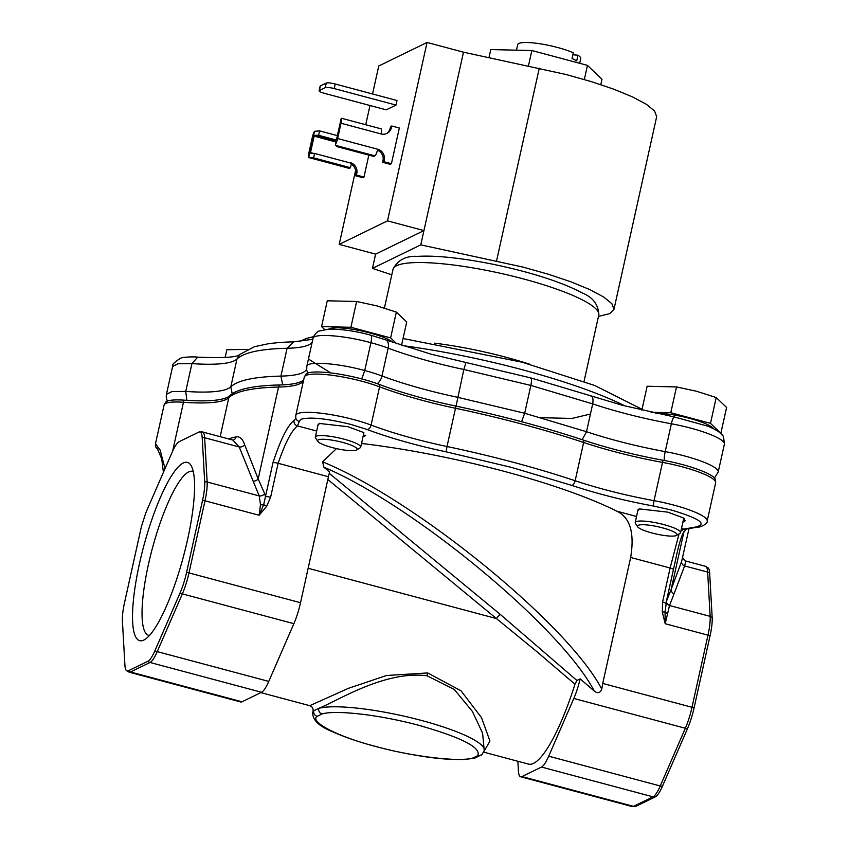 <?xml version="1.0" encoding="UTF-8"?>
<svg xmlns="http://www.w3.org/2000/svg" width="849" height="849" viewBox="0 0 849 849"><rect width="100%" height="100%" fill="white"/><g stroke="black" fill="none" stroke-linecap="round" stroke-linejoin="round"><path stroke-width="1.27" d="M475.238 757.945L482.03 754.453A4.616 4.5 45.2 0 1 477.796 755.61C481.351 747.608 461.792 737.548 419.13 725.417C380.596 714.954 336.045 709.7 321.962 713.977A4.616 4.277 -105.2 0 1 318.757 708.342L313.737 710.783A4.616 4.5 45.2 0 0 317.208 716.301C308.59 721.554 338.857 737.134 375.884 746.483C411.457 756.533 461.601 762.434 473.042 757.924A4.616 4.277 -105.2 0 0 475.238 757.945L475.238 757.945C458.407 761.373 431.26 759.038 393.777 750.941C369.188 745.39 348.928 739.054 332.988 731.934C319.139 726.447 312.379 719.973 312.729 712.513A87.84 16.216 12.5 0 1 313.737 710.783L312.729 712.513M303.645 380.023A117.724 21.734 12.5 0 1 279.544 384.968A239.047 44.137 12.5 0 0 235.237 392.068A239.047 44.137 12.5 0 0 229.952 395.592A117.724 21.734 -167.5 0 1 184.36 400.176A47.979 8.861 -167.5 0 0 166.839 401.344A47.979 8.861 -167.5 0 0 165.704 402.118L164.037 405.164A48.637 8.978 -167.5 0 1 165.714 403.455A48.637 8.978 -167.5 0 1 183.469 402.277A117.066 21.618 -167.5 0 0 228.805 397.714L220.167 436.662M456.019 406.119A117.724 21.734 -167.5 0 1 379.652 384.544A46.196 8.532 -167.5 0 0 362.534 379.142A46.196 8.532 -167.5 0 0 305.937 374.112L304.282 377.136A46.854 8.649 -167.5 0 1 362.205 381.339A46.854 8.649 -167.5 0 1 379.567 386.826A117.066 21.618 -167.5 0 0 422.94 400.516A117.066 21.618 -167.5 0 0 455.499 408.273L456.019 406.119A239.047 44.137 12.5 0 1 522.517 421.953A239.047 44.137 12.5 0 1 583.794 440.238A117.724 21.734 -167.5 0 0 663.122 460.264A46.196 8.532 12.5 0 1 715.431 479.43L715.643 482.858A46.854 8.649 -167.5 0 0 662.517 462.397L654.038 500.655A117.066 21.618 12.5 0 1 605.167 489.703A117.066 21.618 12.5 0 1 575.155 480.746L583.634 442.488A117.066 21.618 -167.5 0 0 613.647 451.445A117.066 21.618 -167.5 0 0 662.517 462.397A4.616 0.913 100.3 0 1 663.122 460.264M187.533 539.773A92.297 20.525 105 0 1 144.882 639.488A92.297 20.525 105 0 1 139.576 563.142A92.297 20.525 105 0 1 191.269 465.846A92.297 20.525 105 0 1 187.533 539.773M193.275 471.651A84.858 18.869 -75 0 0 192.458 471.344A84.858 18.869 -75 0 0 148.511 564.076A84.858 18.869 -75 0 0 148.66 635.317A84.858 18.869 -75 0 0 149.52 635.455M317.919 425.381L319.68 423.311M637.801 510.822L639.562 508.763M685.737 561.571L684.602 565.933L707.652 572.088L710.157 616.363L669.511 605.507A4.616 3.852 15.5 0 1 666.55 600.996L671.145 589.45A4.616 3.863 -152.8 0 0 674.053 593.822L684.602 565.933A4.616 3.852 -165.5 0 1 681.641 561.422L689.059 528.354M683.997 531.442L671.145 589.45L681.641 561.422M233.114 440.122A4.616 4.203 77.9 0 0 236.033 436.906C239.8 436.259 242.665 438.859 244.629 444.685L258.17 478.921A4.616 3.247 -26.1 0 1 253.14 481.16L239.195 446.956A4.616 3.481 162 0 0 244.629 444.685M128.39 670.763A4.616 4.415 64 0 0 130.491 671.994A29.301 6.516 105 0 1 129.165 672.185L126.321 670.466A28.643 6.367 105 0 0 128.39 670.763L147.928 661.244A28.643 6.367 105 0 0 154.974 650.631L180.084 592.899A28.643 6.367 105 0 0 186.578 572.406L202.561 500.284A28.643 6.367 -75 0 0 204.694 481.914L202.189 437.638A4.616 3.725 -3.2 0 1 204.651 437.734L239.195 446.956L232.891 440.175M681.492 528.481L683.816 529.097A4.616 4.309 73 0 0 686.141 529.086L682.776 533.777C680.399 539.359 678.086 547.626 675.846 558.6L675.857 558.557M571.791 485.395L511.523 467.406L446.128 451.838L447.02 446.521A239.705 44.254 -167.5 0 1 513.709 462.397A239.705 44.254 -167.5 0 1 575.155 480.746A4.616 2.239 -71.5 0 1 571.791 485.395C597.144 493.789 624.482 500.687 653.783 506.089L671.421 510.047C700.032 518.633 707.96 524.332 695.182 527.133L683.816 529.097L680.919 531.103M679.073 533.862L670.116 568.002A4.616 0.849 12.5 0 1 673.427 569.573L675.846 558.6M674.053 593.822L669.511 605.507L665.213 623.728L665.043 611.896L666.55 600.996M682.522 557.835L682.723 556.785C681.46 556.169 684.846 561.603 686.034 561.104L705.423 566.283L708.268 568.013A28.643 6.367 105 0 1 709.668 573.202L712.173 617.467A28.643 6.367 105 0 1 710.051 635.837L694.058 707.97A4.616 0.849 -167.5 0 0 691.988 707.281L602.737 683.445L630.658 557.464C634.702 532.939 630.128 517.529 616.936 511.236A204.98 37.844 -167.5 0 0 364.571 443.825L361.515 443.528M157.903 449.333A4.616 4.5 161.7 0 1 155.749 446.797L158.763 450.957M446.128 451.838C416.435 445.523 390.126 438.095 367.192 429.541L351.55 424.596C326.791 418.461 309.864 416.7 300.779 419.321L299.315 421.412A4.616 4.521 170.2 0 1 295.749 417.772A117.066 21.618 12.5 0 1 294.041 420.382C287.535 425.561 280.52 439.644 272.996 462.609A4.616 0.849 12.5 0 1 278.132 463.289C285.084 443.061 291.536 430.592 297.49 425.911A4.616 4.489 -130.6 0 1 294.041 420.382M685.621 520.681L683.148 521.021M637.779 510.928L639.095 508.88L667.77 512.138L683.254 517.858L683.933 521.859L682.914 522.071M684.623 521.615L682.989 521.764M365.749 435.24L363.276 435.569M317.897 425.476L319.224 423.428L347.888 426.697L363.383 432.417L364.062 436.407L363.043 436.63M364.752 436.163L363.117 436.312M264.644 493.64L265.461 496.612L263.689 504.688L259.136 515.269L260.484 504.667L259.232 495.912A4.616 3.46 161.4 0 0 264.644 493.64L258.17 478.921L278.536 387.059A239.705 44.254 -167.5 0 0 234.112 394.18A239.705 44.254 -167.5 0 0 228.805 397.714A4.616 4.5 46.2 0 1 229.952 395.592M233.295 440.175L202.423 431.929A29.301 6.516 -75 0 1 204.651 437.734L207.156 481.999L259.232 495.912L253.14 481.16M202.189 437.638A28.643 6.367 -75 0 0 199.09 432.003A28.643 6.367 -75 0 0 198.708 432.152L179.181 441.671A28.643 6.367 -75 0 0 172.135 452.284L147.015 510.016A28.643 6.367 -75 0 0 145.667 513.295L141.412 526.55L124.538 602.631A28.643 6.367 105 0 0 122.415 621.001L124.92 665.276A28.643 6.367 105 0 0 126.321 670.466M673.427 569.573L665.881 603.607A4.616 0.849 -167.5 0 0 662.57 602.037L662.316 612.055L665.213 623.728L707.981 635.158A29.301 6.516 -75 0 0 710.157 616.363A4.616 3.725 176.8 0 1 712.173 617.467M576.896 680.463L574.985 684.23L537.024 651.767L496.421 618.56A4.616 0.573 129.5 0 1 500.326 614.453L576.896 680.463L580.143 678.882A29.301 6.516 105 0 1 573.818 698.462L548.709 756.194A29.301 6.516 105 0 1 541.492 767.05L521.965 776.57A29.301 6.516 105 0 1 520.639 776.761L632.165 806.55L635.498 806.476A28.643 6.367 -75 0 0 635.88 806.317L655.407 796.808A28.643 6.367 -75 0 0 662.453 786.195L687.573 728.463A28.643 6.367 -75 0 0 694.058 707.97M165.035 468.606L160.068 449.959L155.505 443.677L164.037 405.164M336.48 448.601L322.62 461.824L323.84 467.152L329.561 472.065A35.106 7.811 -75 0 0 328.446 476.735L278.132 463.289L270.598 497.291A4.616 0.849 -167.5 0 0 265.461 496.612L272.996 462.609M602.737 683.445L601.75 689.144C568.374 624.482 415.246 499.774 322.62 461.824M601.75 689.144C600.179 693.102 597.664 693.707 594.204 690.98C560.86 627.04 413.824 505.304 323.84 467.152M270.598 497.291L266.607 506.354L259.136 515.269L204.98 500.793L188.987 572.926A29.301 6.516 105 0 1 182.355 593.886L157.235 651.618A29.301 6.516 105 0 1 150.029 662.475L130.491 671.994L242.018 701.783L261.556 692.275A29.301 6.516 -75 0 0 268.762 681.407L293.881 623.686A29.301 6.516 -75 0 0 300.514 602.716L328.446 476.735M427.047 675.783C384.533 670.211 335.917 701.836 318.757 708.342A87.84 16.216 12.5 0 1 421.306 720.408A87.84 16.216 12.5 0 1 484.238 750.537L482.593 733.175L472.384 711.42L454.342 689.526L427.047 675.783A4.616 0.87 100.9 0 1 427.684 672.939L461.06 690.853L481.532 717.692L489.947 741.092L483.972 751.439M580.143 678.882L594.204 690.98M520.639 776.761A29.301 6.516 105 0 1 518.41 770.956L517.858 761.266M129.165 672.185L240.692 701.974A29.301 6.516 -75 0 0 242.018 701.783M313.037 711.112C313.366 708.416 312.262 706.601 309.736 705.668L348.695 688.231L386.486 675.507L427.684 672.939M483.686 752.14L528.556 764.121A111.261 24.738 -75 0 0 574.985 684.23M319.097 90.779A7.439 1.369 12.5 0 1 319.351 90.525L320.36 85.951A7.439 1.369 12.5 0 0 320.105 86.216L319.097 90.779A7.439 1.369 12.5 0 0 324.424 93.337L386.21 109.839L395.995 105.074L397.003 100.511L335.217 83.998L334.198 88.572L395.995 105.074M320.36 85.951L326.271 83.075A7.439 1.369 12.5 0 1 335.217 83.998M319.351 90.525L325.263 87.638A7.439 1.369 12.5 0 1 334.198 88.572M598.46 316.422L609.869 313.599L613.965 309.344L611.885 303.719L603.724 297.033L589.917 289.636L571.197 281.91L548.571 274.291L523.239 267.159L420.775 244.862L423.938 230.588L387.505 220.857L339.197 244.395L355.604 170.405M387.505 220.857L427.058 42.45L463.49 52.182L565.965 74.479L591.286 81.61L613.912 89.23L632.632 96.956L646.439 104.353L654.6 111.039L656.68 116.663L613.954 309.407M372.541 93.974L378.75 65.989L427.058 42.45M365.728 124.729L369.984 105.509M368.848 155.123L363.977 177.07L362.746 177.674L355.179 175.647L356.41 175.043L356.782 173.408A8.925 8.543 64 0 0 350.266 162.594L350.191 162.955M391.421 163.698L383.854 161.681L382.623 162.276L390.19 164.303L391.421 163.698L399.338 128.019L391.771 125.992L391.4 127.637A8.925 8.543 64 0 1 381.095 133.951A6.092 1.358 -75 0 0 381.084 128.836L341.531 118.266M339.197 244.395L375.619 254.127L423.938 230.588L463.49 52.182M420.775 244.862L372.456 268.401L391.792 274.821M372.456 268.401L375.619 254.127M341.807 118.457L341.224 118.298A6.092 1.358 105 0 1 341.022 123.243L381.095 133.951M341.224 118.298L335.429 144.457A6.092 1.358 -75 0 0 337.637 138.525L341.022 123.243M335.429 144.457L336.798 146.569L373.666 156.418L374.834 155.845A6.092 1.358 -75 0 0 377.709 149.233L337.637 138.525M383.854 161.681L384.215 160.037A8.925 8.543 64 0 0 377.709 149.233M382.623 162.276L382.984 160.641A8.925 8.543 64 0 0 377.487 150.167M386.274 133.686A8.925 8.543 64 0 0 390.169 128.241L390.529 126.597L391.771 125.992M314.586 153.436L310.967 153.436L310.501 152.576L314.141 136.158L314.99 135.309L318.608 135.309L319.585 130.884L314.565 131.287L308.76 157.447L313.599 157.861L314.586 153.436L351.465 163.284L350.478 167.709L349.321 168.282A6.092 1.358 105 0 1 349.045 168.314L309.482 157.755M363.977 177.07L356.41 175.043M355.179 175.647L355.54 174.013A8.925 8.543 64 0 0 351.274 164.144M350.478 167.709L313.599 157.861M310.967 153.436L310.501 152.576L313.716 153.436M336.406 140.064L318.608 135.309M319.585 130.884L337.382 135.638M314.565 131.287A6.092 1.358 -75 0 0 312.347 137.22L308.962 152.502A6.092 1.358 105 0 0 308.76 157.447L349.321 168.282M579.687 63.304L580.737 58.57A32.283 5.964 -167.5 0 0 577.967 55.217L576.704 60.926A32.283 5.964 -167.5 0 0 572.046 58.496L573.308 52.787A32.283 5.964 -167.5 0 0 542.458 44.18A32.283 5.964 -167.5 0 0 518.824 43.458A32.283 5.964 -167.5 0 0 517.71 44.594L516.479 50.165M572.873 54.75L577.967 55.217M317.802 441.353L315.563 437.967A23.241 4.287 12.5 0 1 315.329 437.086A23.241 4.287 12.5 0 1 344.057 439.177A23.241 4.287 12.5 0 1 360.708 447.147A23.241 4.287 12.5 0 1 360.135 447.848L356.665 449.97A20.27 3.746 12.5 0 1 332.118 447.54A20.27 3.746 12.5 0 1 317.802 441.353A20.27 3.746 12.5 0 1 342.656 442.403A20.27 3.746 12.5 0 1 356.665 449.97M393.066 342.55A33.429 6.176 -167.5 0 0 369.962 332.978A33.429 6.176 -167.5 0 0 329.348 329.051M401.524 345.426L406.713 322.026L396.345 312.092L376.701 305.831L356.622 301.48L327.279 300.801L321.559 326.6L350.902 327.289L390.625 337.891L396.865 343.866M324.551 329.465L321.559 326.6M396.345 312.092L390.625 337.891M356.622 301.48L350.902 327.289M637.673 526.794L635.434 523.409A23.241 4.287 12.5 0 1 635.201 522.528A23.241 4.287 12.5 0 1 663.929 524.618A23.241 4.287 12.5 0 1 680.58 532.599A23.241 4.287 12.5 0 1 680.007 533.289L676.547 535.411A20.27 3.746 12.5 0 1 651.99 532.981A20.27 3.746 12.5 0 1 637.673 526.794A20.27 3.746 12.5 0 1 662.528 527.855A20.27 3.746 12.5 0 1 676.547 535.411M713.531 428.756A33.429 6.176 -167.5 0 0 689.834 418.43A33.429 6.176 -167.5 0 0 655.63 413.261M651.077 412.274L670.774 412.731L710.496 423.343L720.865 433.266L726.585 407.467L716.216 397.534L696.573 391.272L676.504 386.932L647.15 386.242L641.844 410.173M716.216 397.534L710.496 423.343M676.504 386.932L670.774 412.731M247.335 349.395L226.863 349.724L225.134 357.535M600.805 84.645L601.994 79.286L587.466 65.384L584.335 79.519M528.439 65.935L531.856 50.526L587.466 65.384M488.992 57.583L490.764 49.571L531.856 50.526M714.476 477.966L718.19 472.055A46.854 8.649 -167.5 0 0 684.623 455.977A46.854 8.649 -167.5 0 0 665.202 451.615A117.066 21.618 12.5 0 1 616.671 440.727A117.066 21.618 12.5 0 1 586.521 431.716L524.682 413.251L457.685 397.311A117.066 21.618 12.5 0 1 425.009 389.532A117.066 21.618 12.5 0 1 381.976 375.958L388.142 348.132A117.066 21.618 -167.5 0 0 431.186 361.695A117.066 21.618 -167.5 0 0 463.851 369.474L456.051 406.119M664.268 460.476A8.925 1.74 -79.6 0 1 665.202 451.615L671.368 423.789A117.066 21.618 -167.5 0 1 622.837 412.89A117.066 21.618 -167.5 0 1 592.687 403.891L586.521 431.716L582.181 439.697M307.741 373.072L306.701 370.09L306.829 366.322L312.994 338.496C312.135 337.775 317.59 330.717 318.98 331.131L328.881 329.072C341.924 329.072 355.901 331.11 370.801 335.185L431.165 354.203L530.848 377.932L622.826 405.398L674.35 416.965A8.925 1.74 100.4 0 0 671.368 423.789A46.854 8.649 -167.5 0 1 724.367 444.218L718.19 472.055M589.981 395.772C592.666 396.005 593.568 398.712 592.687 403.891L530.858 385.425L524.682 413.251L521.604 421.709M385.679 339.876A8.925 5.349 110.6 0 1 388.142 348.132A46.854 8.649 -167.5 0 0 370.917 342.699L364.752 370.535C336.384 362.735 304.802 360.804 306.807 366.948M523.26 278.875A105.393 19.453 12.5 0 1 598.768 315.021C598.524 304.589 592.899 297.182 581.894 292.788C567.896 285.264 548.337 278.122 523.249 271.383C499.138 265.005 475.886 260.505 453.515 257.894C439.283 256.271 427.344 255.772 417.708 256.377C405.854 255.708 397.619 260.059 392.991 269.409A105.393 19.453 12.5 0 1 523.26 278.875M625.214 406.034A187.427 34.607 -167.5 0 0 522.146 369.686A187.427 34.607 -167.5 0 0 401.715 345.49M434.603 343.176A105.393 19.453 12.5 0 1 505.887 357.227A105.393 19.453 12.5 0 1 529.872 364.295M232.191 393.809L230.811 386.826A117.066 21.618 12.5 0 1 185.751 391.421L186.865 400.346M282.717 384.862L280.923 376.107C254.53 376.733 237.826 380.31 230.811 386.826L236.977 358.989C243.992 352.473 260.696 348.907 287.089 348.27L280.923 376.107A117.066 21.618 12.5 0 0 306.595 369.071M361.716 378.93L364.752 370.535A46.854 8.649 -167.5 0 1 381.976 375.958A8.925 5.349 -69.4 0 1 377.211 383.652M166.446 394.318L172.612 366.492L178.131 363.733L191.916 363.595L185.751 391.421L171.965 391.569L166.446 394.318L166.202 396.95L167.253 401.163M172.612 366.492C171.689 364.858 174.363 362.109 180.635 358.246C181.739 357.196 193.148 356.506 197.721 357.153L191.916 363.595A117.066 21.618 -167.5 0 0 236.977 358.989L239.429 354.649M239.429 354.638L254.477 346.71L268.051 343.803C279.958 342.158 289.594 341.945 293.637 341.86L287.089 348.27A117.066 21.618 -167.5 0 0 312.145 342.359M312.984 339.112C310.978 332.978 342.561 334.899 370.917 342.699C371.947 337.573 371.809 335.09 370.525 335.27M465.921 362.629L463.851 369.474L530.858 385.425C531.856 380.331 531.718 377.858 530.445 377.996M308.813 359.276L329.699 372.265M590.437 414.036L571.897 418.44L540.357 417.676M295.77 417.719L295.802 415.384A46.854 8.649 12.5 0 1 297.415 413.739A46.854 8.649 12.5 0 1 371.087 425.073L379.567 386.826A4.616 2.78 110.7 0 0 379.652 384.544M695.182 527.133A4.616 3.916 85 0 0 696.562 527.303C698.409 528.152 708.246 524.024 707.164 521.116A46.854 8.649 -167.5 0 0 673.597 505.038A46.854 8.649 -167.5 0 0 654.038 500.655A4.616 0.913 -79.7 0 0 653.783 506.089M583.794 440.238A4.616 2.239 108.5 0 1 583.634 442.488A239.705 44.254 -167.5 0 0 522.188 424.15A239.705 44.254 -167.5 0 0 455.499 408.273L447.02 446.521A117.066 21.618 12.5 0 1 414.461 438.763A117.066 21.618 12.5 0 1 371.087 425.073A4.616 2.78 -69.3 0 1 367.192 429.541M705.423 566.283A29.301 6.516 105 0 1 707.652 572.088A4.616 3.725 176.8 0 1 709.668 573.202M184.36 400.176A4.616 2.823 94.1 0 0 183.469 402.277L172.634 451.169M228.583 438.912A239.705 44.254 12.5 0 1 236.033 436.906M303.369 381.254A117.066 21.618 -167.5 0 1 278.536 387.059A4.616 3.619 -91.3 0 1 279.544 384.968M662.316 612.055L665.043 611.896A4.616 2.547 -168.2 0 0 667.484 613.381M710.051 635.837A4.616 0.849 -167.5 0 0 707.981 635.158L691.988 707.281A29.301 6.516 -75 0 1 685.355 728.251L660.235 785.983L548.709 756.194M299.315 421.412L297.49 425.911L316.666 431.027M202.561 500.284A4.616 0.849 12.5 0 1 204.98 500.793A29.301 6.516 105 0 0 207.156 481.999A4.616 3.725 176.8 0 0 204.694 481.914M616.936 511.236L636.548 516.479M630.658 557.464L670.116 568.002L662.57 602.037M361.621 443.04L364.571 443.825M266.607 506.354A4.616 1.157 -146.7 0 0 263.689 504.688A4.616 2.388 1.7 0 1 260.484 504.667M317.208 716.301L321.962 713.977M477.796 755.61L473.042 757.924M687.573 728.463A4.616 2.515 -156.5 0 1 685.355 728.251L573.818 698.462M662.453 786.195A4.616 2.515 -156.5 0 1 660.235 785.983A29.301 6.516 -75 0 1 653.03 796.84L633.492 806.359L521.965 776.57M655.407 796.808A4.616 4.415 -116 0 1 653.03 796.84L541.492 767.05M635.88 806.317A4.616 4.415 -116 0 1 633.492 806.359A29.301 6.516 -75 0 1 632.165 806.55M147.928 661.244A4.616 4.415 64 0 0 150.029 662.475L261.556 692.275M154.974 650.631A4.616 2.515 23.5 0 0 157.235 651.618L268.762 681.407M180.084 592.899A4.616 2.515 23.5 0 0 182.355 593.886L293.881 623.686M186.578 572.406A4.616 0.849 12.5 0 1 188.987 572.926L300.514 602.716M329.242 473.339L500.326 614.453M327.831 479.515L496.421 618.56L308.155 568.278M326.271 83.075L325.263 87.638M496.559 260.908L539.274 68.228M335.822 145.434L374.834 155.845M390.169 128.241L391.4 127.637M384.215 160.037L382.984 160.641M355.54 174.013L356.782 173.408M314.141 136.158L335.971 141.995M336.204 140.976L314.99 135.309M642.046 409.292L594.576 385.435L522.124 362.194L403.063 338.507M392.991 269.409L384.417 308.06M674.35 416.965L707.716 426.156C715.622 429.456 720.376 432.385 721.979 434.921C723.125 434.709 723.91 437.808 724.367 444.218M293.637 341.86L312.825 339.282M197.721 357.153C223.266 358.161 237.168 357.312 239.45 354.627L239.386 354.68M299.262 341.627L306.425 338.464L313.61 336.618M598.768 315.021L584.038 381.456M707.164 521.116L715.643 482.858M683.997 521.838L684.655 518.877M696.562 527.303L686.141 529.086M295.802 415.384L304.282 377.136M202.423 431.929L199.09 432.003M163.401 472.352L161.788 459.044L157.044 447.964M155.505 443.677L155.749 446.797M482.03 754.453L484.238 750.537M309.736 705.668L260.845 692.614M315.329 437.086L318.173 424.235M360.708 447.147L363.903 432.757M635.201 522.528L638.055 509.676M680.58 532.599L683.774 518.208"/></g></svg>
